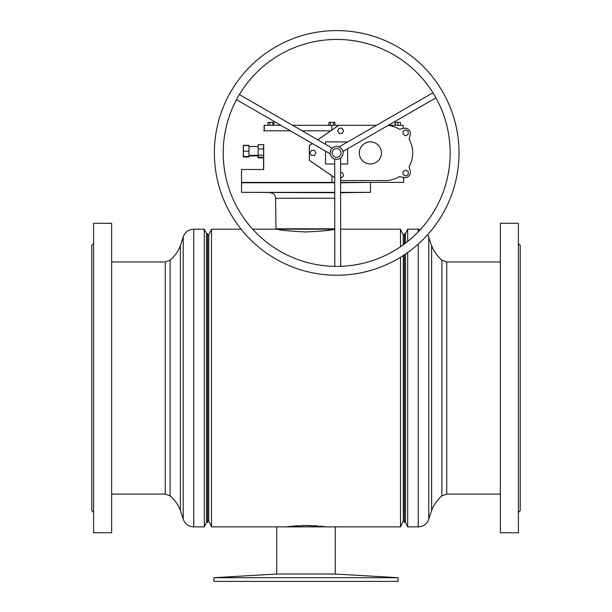 <?xml version="1.0" encoding="UTF-8"?>
<svg xmlns="http://www.w3.org/2000/svg" width="612" height="612" viewBox="0 0 612 612"><rect width="100%" height="100%" fill="white"/><g stroke="black" fill="none" stroke-linecap="round" stroke-linejoin="round"><path stroke-width="0.92" d="M287.28 526.672L306 525.486L324.735 526.672M303.82 525.501L302.726 525.524M298.159 525.693L294.816 525.907M293.102 526.052L291.672 526.182M252.672 229.186L277.259 229.186C278.965 230.112 288.55 231.045 306 231.986C323.465 231.045 333.043 230.112 334.741 229.186L332.546 229.592M207.629 520.98L208.738 520.98L208.738 235.077L207.629 235.077M208.738 520.98L211.5 526.871L211.5 229.186L208.738 235.077M404.371 520.98L403.262 520.98L403.262 255.541M403.262 244.815L403.262 235.077L400.5 229.186L340.662 229.186M403.262 520.98L400.5 526.871L400.5 257.277M400.5 246.758L400.5 229.186M404.371 235.077L403.262 235.077M334.741 198.234L275.607 198.234L275.974 229.186L334.741 229.186M241.067 229.186L211.5 229.186M400.5 526.871L211.5 526.871M322.838 526.442L320.351 526.182M317.253 525.915L313.727 525.693M310.789 525.563L306 525.486M331.306 229.806L327.734 230.372M370.107 182.391L340.624 182.758M334.726 182.758L241.526 182.758L241.526 192.336L334.733 192.336M340.632 192.336L370.474 192.336L340.632 192.711M334.733 192.711L241.526 192.336M275.607 228.812L334.764 228.812M427.75 234.595L431.636 245.764L431.636 510.293C433.893 504.663 437.312 499.859 441.895 495.873L446.714 494.083L500.348 494.083M404.371 244.004L404.371 233.6L405.473 233.6L407.684 229.186L407.684 241.449M407.684 252.527L407.684 526.871L418.248 526.871C423.412 526.588 426.924 524.033 428.775 519.198L428.775 236.852M405.473 233.6L405.473 243.178M405.473 254.072L405.473 522.449L407.684 526.871M404.371 254.814L404.371 522.449L405.473 522.449M180.364 245.764C178.107 251.394 174.688 256.198 170.105 260.184L170.105 495.873C174.688 499.859 178.107 504.663 180.364 510.293L180.364 245.764L183.225 236.852L183.225 519.198C185.076 524.033 188.588 526.588 193.752 526.871L193.752 229.186C188.588 229.462 185.076 232.025 183.225 236.852M206.527 522.449L206.527 233.6L207.629 233.6L207.629 522.449L206.527 522.449L204.316 526.871L204.316 229.186L193.752 229.186M333.747 526.871L335.292 526.871L335.292 574.033M306 581.4L213.894 581.4L213.894 577.713L398.106 577.713L398.106 581.4L306 581.4M398.106 577.713L335.475 574.033L276.525 574.033L213.894 577.713M248.962 155.356L258.165 155.356L258.165 144.684L263.688 144.684L263.688 157.192L258.157 157.192L258.165 144.684M341.037 152.916A4.422 4.422 90 0 0 336.615 148.494A4.422 4.422 90 0 0 332.194 152.916A4.422 4.422 90 0 0 336.615 157.338A4.422 4.422 90 0 0 341.037 152.916A4.422 4.422 90 0 0 336.615 148.494A4.422 4.422 90 0 0 332.194 152.916A4.422 4.422 90 0 0 336.615 157.338A4.422 4.422 90 0 0 341.037 152.916M381.429 152.916A11.054 11.054 90 0 0 370.382 141.862A11.054 11.054 90 0 0 359.328 152.916A11.054 11.054 90 0 0 370.375 163.97A11.054 11.054 90 0 0 381.429 152.916M370.382 141.862L370.375 141.862A11.054 11.054 90 0 0 359.32 152.916A11.054 11.054 90 0 0 370.382 163.97L370.375 163.97M280.809 125.284L264.101 125.284L264.101 130.815M302.152 130.815L330.763 130.815M263.55 144.684L263.711 169.501L241.526 169.501L241.526 182.391L334.726 182.391M331.979 175.858L331.979 182.391M263.711 130.815L290.371 130.815M263.55 157.85L263.55 169.501M258.157 155.356L258.157 157.192M258.05 157.85L258.05 155.356L258.05 157.85L263.573 157.85L263.573 157.192M258.05 146.52L258.042 145.151L258.042 146.52M314.438 155.502L315.937 152.931L314.461 150.345L311.477 150.338L309.978 152.908L311.462 155.494L314.438 155.502L311.462 155.494L309.978 152.908L311.477 150.338M405.634 129.828L403.056 131.32L403.056 134.296L405.634 135.787L408.219 134.296L408.219 131.32L405.634 129.828L403.056 131.32L403.056 134.296L405.634 135.787M340.624 180.548L383.066 180.548A27.701 27.701 90 0 0 399.399 176.585L404.93 177.694A5.523 5.523 90 0 0 410.453 172.171L409.068 166.64A27.701 27.701 90 0 0 409.068 139.192L410.453 133.668A5.523 5.523 90 0 0 404.93 128.145L399.399 129.247A27.701 27.701 90 0 0 388.13 125.391M376.518 125.284L338.857 125.284L317.727 139.811M312.342 143.514L309.381 145.549L309.381 160.29L334.726 177.71M325.507 141.862L325.507 144.31L325.507 141.862L347.624 141.953M325.515 163.97L325.515 151.118L325.507 163.97L334.71 163.97M341.909 128.137L338.933 128.344L337.633 131.022L339.3 133.493L342.276 133.278L343.577 130.601L341.909 128.137L338.933 128.344L337.633 131.022L339.3 133.493M405.634 170.052L403.056 171.536L403.056 174.519L405.634 176.004L408.219 174.519L408.219 171.536L405.634 170.052L403.056 171.536L403.056 174.519L405.634 176.004M341.412 177.893L340.616 177.687L341.412 177.893L343.493 175.759L342.682 172.89L340.616 172.362M292.59 125.284L338.803 125.284L317.697 139.796M388.314 125.284L403.132 125.284L403.132 128.489M340.609 163.97L347.624 163.97L347.624 148.762M340.624 182.391L403.683 182.391L403.683 177.457M331.765 125.284L331.765 130.119M264.262 125.284L264.262 130.815M399.391 176.593L404.93 177.694M383.013 180.548A27.701 27.701 90 0 0 384.956 180.617L385.009 180.617M312.319 143.491L309.328 145.549L309.328 160.29L334.726 177.748M404.93 128.145L399.391 129.239M328.988 125.284L328.988 122.339L328.851 125.284M267.995 125.284L267.995 122.339L272.822 122.339L272.822 125.284M269.884 122.339L269.884 125.284M272.822 122.339L273.87 122.339L273.87 125.284M328.988 122.339L334.94 122.339L334.94 125.284M333.456 122.339L333.456 125.284M330.48 122.339L330.48 125.284M395.084 122.339L395.084 125.284L395.084 122.339L400.401 122.339L400.401 125.284M397.892 122.339L397.892 125.284M395.115 122.339L395.115 125.284M395.245 122.339L395.245 125.284M258.172 155.18L263.695 155.18M258.172 148.93L263.703 148.93M243.301 157.032L243.316 151.501L243.301 157.032L248.839 157.032L248.839 156.58M243.316 151.501L243.316 145.977L243.415 151.501M248.962 151.172L248.946 145.296L243.423 145.296L243.415 150.705L243.431 156.58L248.954 156.58L248.962 151.172L243.438 151.172L243.431 145.534L248.962 145.534M243.431 156.58L243.438 151.172M336.699 275.239A122.316 122.316 -90 0 1 214.384 152.916A122.316 122.316 -90 0 1 336.699 30.6A122.316 122.316 -90 0 1 459.015 152.916A122.316 122.316 -90 0 1 336.699 275.239M336.699 266.396A113.472 113.472 -90 0 1 223.219 152.916A113.472 113.472 -90 0 1 336.699 39.443A113.472 113.472 -90 0 1 450.172 152.396A113.472 113.472 -90 0 1 337.748 266.388M236.492 99.672L330.228 153.849L330.166 152.916C330.671 150.269 331.36 148.693 332.224 148.188L239.391 94.546M343.064 152.916A6.449 6.449 90 0 0 336.615 146.467A6.449 6.449 90 0 0 330.174 152.916A6.449 6.449 90 0 0 336.615 159.365A6.449 6.449 90 0 0 343.064 152.916M336.615 146.467L336.585 146.467A6.449 6.449 90 0 0 332.209 148.18M330.205 153.834A6.449 6.449 90 0 0 334.71 159.089L336.615 159.365M93.598 512.504L91.762 510.66L91.762 245.397L93.598 243.553M93.598 397.884L93.598 223.288L111.652 223.288L111.652 532.769L93.598 532.769L93.598 397.884M518.402 243.553L520.238 245.397L520.238 510.66L518.402 512.504M518.402 223.288L518.402 532.769L500.348 532.769L500.348 223.288L518.402 223.288M431.636 245.764C433.893 251.394 437.312 256.198 441.895 260.184L441.895 495.873M407.684 229.186L418.248 229.186L418.248 231.826M418.248 244.081L418.248 526.871M441.895 260.184L446.714 261.974L446.714 494.083M170.105 495.873L165.286 494.083L165.286 261.974L111.652 261.974M275.607 198.234C275.278 194.876 273.434 193.032 270.076 192.711M370.474 182.758L370.474 192.336M340.632 192.864L341.924 192.711M418.248 229.186L420.513 229.416M446.714 261.974L500.348 261.974M431.636 510.293L428.775 519.198M206.527 233.6L204.316 229.186M170.105 260.184L165.286 261.974M165.286 494.083L111.652 494.083M204.316 526.871L193.752 526.871M180.364 510.293L183.225 519.198M276.708 526.871L276.708 574.033M248.962 146.52L258.165 146.52M248.962 155.922L258.042 155.922M435.905 97.836L342.904 151.478M340.693 266.327L340.601 157.988M334.795 266.381L334.71 159.082M432.913 92.756L339.002 146.926"/></g></svg>
